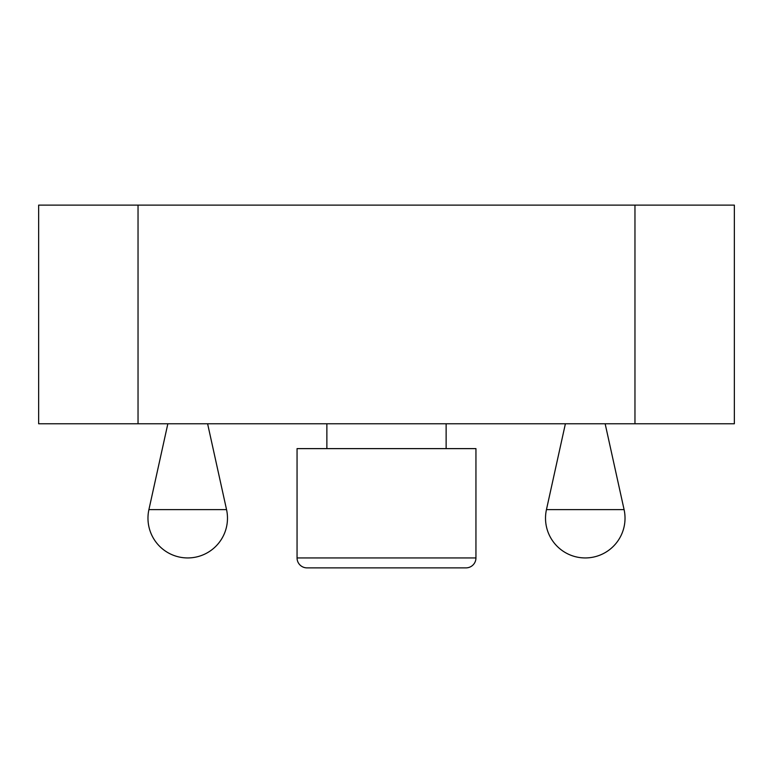 <?xml version="1.0" encoding="UTF-8"?>
<svg xmlns="http://www.w3.org/2000/svg" width="773" height="773" viewBox="0 0 773 773"><rect width="100%" height="100%" fill="white"/><g stroke="black" fill="none" stroke-linecap="round" stroke-linejoin="round"><path stroke-width="1.16" d="M734.35 205.125L734.35 423.768L38.65 423.768L38.65 205.125L734.35 205.125M187.733 509.62L148.909 509.62A39.752 39.752 0 0 0 187.733 557.942A39.752 39.752 0 0 0 226.547 509.62L187.733 509.62M585.267 509.62L546.453 509.62A39.752 39.752 0 0 0 585.267 557.942A39.752 39.752 0 0 0 624.091 509.62L585.267 509.62M297.054 557.942L297.054 448.62L475.946 448.62L475.946 557.942L297.054 557.942A9.943 9.943 0 0 0 306.987 567.875L436.194 567.875M386.5 567.875L466.013 567.875A9.943 9.943 0 0 0 475.946 557.942M634.962 205.125L634.962 423.768M138.038 423.768L138.038 205.125M167.847 423.768L148.909 509.62M207.608 423.768L226.547 509.62M565.392 423.768L546.453 509.62M605.153 423.768L624.091 509.62M326.873 423.768L326.873 448.62M446.127 423.768L446.127 448.62"/></g></svg>
